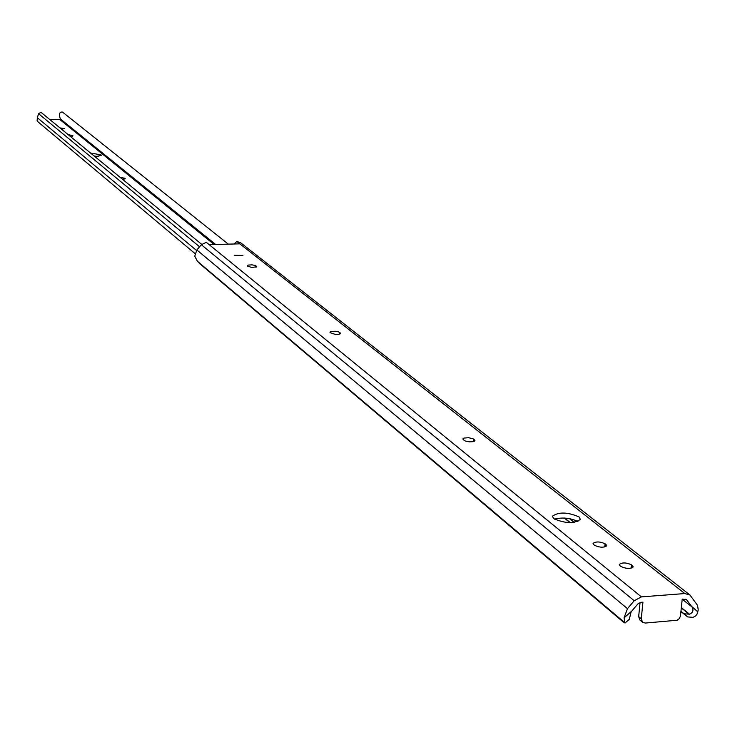 <?xml version="1.0" encoding="UTF-8"?>
<svg xmlns="http://www.w3.org/2000/svg" width="735" height="735" viewBox="0 0 735 735"><rect width="100%" height="100%" fill="white"/><g stroke="black" fill="none" stroke-linecap="round" stroke-linejoin="round"><path stroke-width="1.1" d="M553.657 518.598C565.077 523.559 573.989 523.816 580.393 519.36L579.07 516.935C567.613 512.01 558.719 511.771 552.389 516.227L553.657 518.598M242.936 255.449L234.208 255.302L242.936 255.449M463.289 439.714L462.848 438.914L463.923 438.069L468.581 437.711L473.156 438.823L474.948 440.623L473.156 441.671L469.206 441.827L465.31 441.018L463.289 439.714M619.917 565.656L619.265 564.443C622.15 562.339 626.229 562.468 631.503 564.82L633.248 566.905C630.345 569.009 626.257 568.881 620.992 566.52L619.917 565.656M593.669 544.552L593.062 543.413C595.901 541.383 599.907 541.502 605.07 543.762L606.724 545.747C603.867 547.777 599.861 547.658 594.698 545.379L593.669 544.552M330.254 332.744L329.951 332.211L330.897 331.522L335.105 331.228L338.55 331.871L340.507 333.433L338.918 334.278L335.344 334.416L330.254 332.744M247.364 266.088L248.007 265.105L251.921 264.848L255.082 265.399L256.754 266.676L251.958 267.512L247.364 266.088M627.47 608.663L196.842 249.964L194.757 256.184L197.421 261.274L199.801 263.709L623.326 622.086L625.035 623.032L624.07 617.832L627.47 608.663L634.222 600.743L641.416 596.884L209.172 244.663L239.84 243.836L236.854 241.493L240.602 242.725L689.917 594.982M641.416 596.884L684.818 593.549L690.027 595.065L697.57 605.419L698.232 609.903L697.037 614.194L695.521 615.994L693.059 617.354L687.629 616.922L680.941 611.566M196.842 249.964L201.335 244.727L206.278 242.311L209.172 244.663M625.053 622.922L197.421 261.274M640.066 602.47L638.669 616.619L641.278 618.787L642.932 602.158L640.883 602.314L637.888 603.922L631.135 611.832L629.298 619.311M554.401 519.14C562.486 517.146 570.323 517.927 577.921 521.492M687.629 616.922L684.064 613.798L689.54 614.194C692.93 612.659 693.785 610.27 692.094 607.027L686.435 599.585L682.227 599.099L680.435 616.169L679.259 618.594L677.11 620.239L645.275 623.059L642.537 622.223L641.278 618.787M689.246 614.276L681.317 607.946M574.191 522.374L569.506 518.634M684.064 613.798L680.968 611.318M570.305 522.622L564.609 518.056M570.002 522.622L564.287 518.037M236.854 241.493L234.061 243.992M642.537 622.223L639.928 620.046L638.669 616.619M95.1 156.766L101.347 155.333L101.053 154.809L90.653 153.119M59.948 127.89L64.248 128.579L61.731 129.351M228.319 244.149L62.493 112.069C59.526 111.738 58.791 114.008 60.298 118.868L215.667 244.489M49.87 119.603L59.801 119.502L60.307 118.895M120.053 177.273L125.171 178.384L122.552 179.322M68.217 134.68L72.921 135.663L70.385 136.462M201.684 244.342L40.949 112.271L38.578 113.76L37.347 117.719L37.117 120.871L37.742 121.615L194.977 253.538M38.587 113.75L40.949 112.271M199.571 246.776L38.863 113.943M196.484 250.415L37.347 117.719M94.135 155.967L98.251 156.546M684.818 593.549L239.84 243.836M634.222 600.743L201.335 244.727M686.931 600.1L685.773 599.181M692.094 607.027L682.218 599.209M689.54 614.194L681.345 607.652M574.494 522.328L569.974 518.726M691.617 606.393L697.928 611.943M624.07 617.832L631.751 611.116M255.982 265.831L255.899 267.255M256.515 266.263L256.478 267.007M339.561 332.376L339.441 334.149M340.204 332.891L340.14 333.865M605.07 543.762L604.758 546.978M606.099 544.589L605.916 546.583M631.503 564.82L631.172 568.192M632.587 565.674L632.376 567.797M473.671 439.153L473.478 441.588M474.498 439.815L474.387 441.248M214.161 244.535L59.801 119.502M72.572 135.387L72.544 136.205M124.775 178.063L124.729 179.046M125.171 178.384L125.143 178.862M625.035 623.032L629.371 619.237"/></g></svg>
